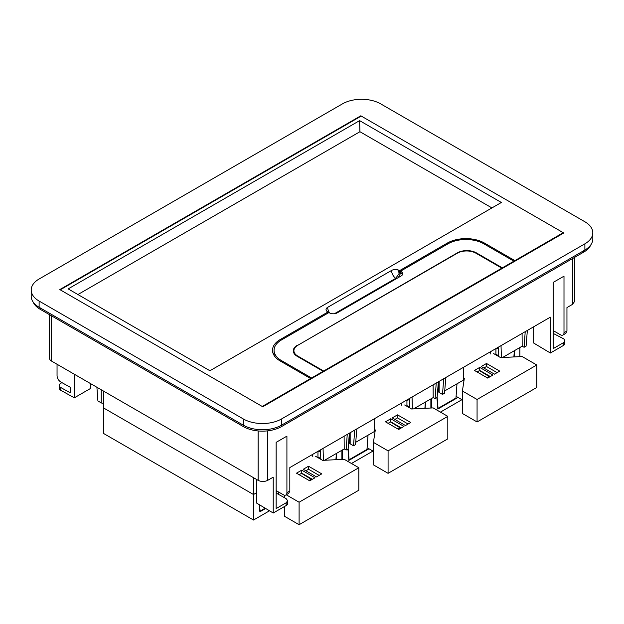 <?xml version="1.0" encoding="UTF-8"?>
<svg xmlns="http://www.w3.org/2000/svg" width="624" height="624" viewBox="0 0 624 624"><rect width="100%" height="100%" fill="white"/><g stroke="black" fill="none" stroke-linecap="round" stroke-linejoin="round"><path stroke-width="0.94" d="M49.53 314.691L49.53 358.301A6.755 3.9 180 0 0 51.511 361.062L258.133 480.355C261.316 481.868 264.498 481.868 267.688 480.355L273.226 477.157L273.226 513.014L286.174 505.541L286.174 502.788L276.151 508.576L276.151 442.354L286.915 436.145L286.915 492.679A5.07 2.925 60 0 1 285.87 494.996L288.756 493.327L289.825 491.002L289.825 467.571L550.352 317.156L550.352 353.02L533.692 343.052L533.692 326.781M276.455 490.776L276.151 493.405M286.174 502.788L287.664 500.721L286.112 498.615L276.455 493.225M550.352 353.02L563.3 345.54A5.07 2.925 0 0 0 564.782 343.473L564.782 340.72A5.07 2.925 0 0 0 563.238 338.614L553.238 333.427M563.3 345.54L563.3 342.787L553.238 348.598L553.238 282.383L563.995 276.175L563.995 332.709A5.07 2.925 60 0 1 562.949 335.026A5.07 2.925 60 0 1 560.414 334.776L553.238 330.626M562.949 335.026L565.882 333.333L566.951 331.001L566.951 307.577L572.489 304.379L574.47 301.618L574.47 257.455M286.174 505.541A5.07 2.925 0 0 0 287.664 503.467L287.664 500.721M273.226 513.014L256.565 503.053L256.565 479.45M285.87 494.996A5.07 2.925 60 0 1 283.335 494.746L276.151 490.604M563.3 342.787A5.07 2.925 0 0 0 564.782 340.72M553.582 330.829L553.582 333.232M40.271 307.936L40.271 309.34L243.321 426.574A27.027 15.6 180 0 0 281.541 426.574L583.729 252.104A27.027 15.6 180 0 0 590.866 244.803M40.271 309.34A27.027 15.6 180 0 1 33.134 302.039M61.94 382.637L60.7 383.347A5.07 2.925 0 0 0 59.218 385.421L59.218 388.167A5.07 2.925 0 0 0 60.762 390.273L74.311 397.823L74.311 374.221M74.311 397.823L90.308 388.588L90.308 383.464M59.218 385.421A5.07 2.925 0 0 0 60.762 387.52L70.418 392.909L70.418 387.364L60.7 381.943C58.484 380.461 57.268 378.409 57.049 375.773L57.049 364.26M563.768 232.994L361.226 116.056L60.232 289.832L262.774 406.77L563.768 232.994M380.679 103.865L584.883 221.762A27.027 15.6 0 0 1 592.8 232.799A27.027 15.6 0 0 1 584.883 243.828L281.541 418.961A27.027 15.6 0 0 1 243.321 418.961L39.117 301.064A27.027 15.6 0 0 1 31.2 290.035A27.027 15.6 0 0 1 39.117 278.998L342.459 103.865A27.027 15.6 0 0 1 380.679 103.865M31.2 290.035L31.2 296.236A27.027 15.6 0 0 0 39.117 307.273L243.321 425.17A27.027 15.6 0 0 0 281.541 425.17L584.883 250.037A27.027 15.6 0 0 0 592.8 239L592.8 232.799M280.176 340.759L280.176 339.581A26.177 15.116 -0 0 0 272.509 350.267A26.177 15.116 -0 0 0 280.176 360.961L310.635 378.542L262.252 406.474L59.803 289.583L360.797 115.807L563.254 232.697L563.254 233.298M280.176 339.581L327.959 311.992L327.467 311.696A4.945 2.855 -0 0 1 326.68 311.064A5.491 3.167 -0 0 1 326.048 309.59A5.491 3.167 -0 0 1 327.655 307.343L391.552 270.449A6.755 3.9 -120 0 0 395.733 278.343L399.446 272.984L399.602 271.705A1.56 0.897 60 0 1 399.095 270.348A4.945 2.855 -0 0 0 397.995 269.888A5.491 3.167 -0 0 0 391.552 270.449M563.254 232.697L514.87 260.629L484.411 243.04A26.177 15.116 -0 0 0 447.392 243.04L399.61 270.629L399.095 270.348M359.603 120.635L68.164 288.896L209.921 370.742L501.361 202.48L359.603 120.635L359.931 131.719L77.93 294.536M514.87 260.629L514.87 261.23M297.242 345.626L457.306 252.892A13.51 7.8 -0 0 1 476.416 252.892L502.336 267.86L513.911 261.183L513.911 261.784M502.336 267.86L502.336 268.46M293.904 353.153L293.904 350.688A13.143 7.589 -0 0 1 297.749 345.322L457.33 253.188A13.143 7.589 -0 0 1 475.917 253.188L501.836 268.156L501.836 268.749M501.836 268.156L323.669 371.015L323.669 371.615M297.242 345.306A13.51 7.8 -0 0 0 293.288 350.821A13.51 7.8 -0 0 0 297.242 356.335L323.17 371.303L323.17 371.904M323.17 371.303L311.594 377.988L311.594 378.589M310.635 378.542L310.635 379.142M399.61 270.629L399.602 271.705M395.733 278.343L334.448 313.724M327.974 313.1L327.959 311.992M491.923 207.925L359.931 131.719M513.911 261.183L483.795 243.797A25.295 14.602 -0 0 0 448.024 243.797L400.577 271.183L401.294 271.619A4.945 2.855 -0 0 1 402.09 272.251A2.894 1.669 60 0 1 400.405 273.608L400.561 272.392A1.56 0.897 -120 0 0 401.294 271.619M274.069 355.415L274.069 350.267A25.295 14.602 -0 0 1 281.486 339.94L328.926 312.554L329.667 312.967A4.945 2.855 -0 0 0 330.775 313.427A5.491 3.167 -0 0 0 337.21 312.866L401.115 275.972A5.491 3.167 -0 0 0 402.722 273.725A5.491 3.167 -0 0 0 402.09 272.251M274.069 350.267A25.295 14.602 -0 0 0 281.486 360.602L281.486 361.717M311.594 377.988L281.486 360.602M293.904 350.688A13.143 7.589 -0 0 0 297.749 356.054L323.669 371.015M398.315 277.586L400.405 273.608M400.577 271.183L400.561 272.392M456.994 383.822L455.965 398.042L438.04 408.392L437.143 397.106M514.332 350.719L513.88 356.944M490.784 354.011L490.597 351.655M444.694 390.92L463.359 380.149L463.741 367.162M438.649 381.646L438.649 391.786A1.693 0.975 0 0 0 439.148 392.473L442.486 394.407L444.499 393.245L445.864 377.481M498.779 356.561L498.49 347.1M502.562 357.513L522.179 346.187L522.085 333.481M501.025 345.634L501.392 357.575M443.734 378.713L442.486 394.407M498.521 348.301L495.94 348.902L495.916 354.221L498.755 355.859M522.179 346.187L524.09 347.287L526.094 346.133L527.342 330.447M525.213 331.672L524.09 347.287M498.498 347.42L495.916 348.91M514.574 350.579L514.114 356.936M457.993 397.426L437.845 409.055L436.933 397.613M431.473 398.557L431.473 407.987M440.435 412.113L461.932 399.703M519.862 347.529L519.862 356.639M489.122 376.522L487.048 377.715M463.421 378.074L464.287 378.581L462.407 391.006L477.071 399.469L536.788 364.993L522.124 356.53L500.596 357.614L493.662 353.605M486.502 363.48L499.73 371.124L494.465 374.158L481.237 366.522L486.502 363.48L486.502 366.514L497.102 372.637M487.679 378.074L492.952 375.04L479.723 367.403L474.451 370.438L487.679 378.074M536.788 364.993L536.788 387.473L477.071 421.957L462.407 413.486L462.407 391.006M477.071 399.469L477.071 421.957M489.754 376.88L479.443 370.594M462.407 399.968L456.089 396.326M483.865 368.043L486.502 366.514M477.079 371.959L479.723 370.438L479.723 367.403M490.324 376.553L479.723 370.438M368.012 435.201L366.974 449.42L349.058 459.763L348.161 448.484M425.35 402.098L424.897 408.322M401.801 405.389L401.614 403.034M355.711 442.299L374.377 431.527L374.759 418.532M349.666 433.025L349.666 443.157A1.693 0.975 0 0 0 350.165 443.851L353.504 445.778L355.508 444.616L356.881 428.86M409.796 407.94L409.5 398.479M413.579 408.892L433.196 397.566L433.103 384.852M412.043 397.012L412.409 408.946M354.744 430.092L353.504 445.778M409.516 398.791L406.934 400.28L406.934 405.6L409.773 407.238M433.196 397.566L435.107 398.666L437.112 397.504L438.36 381.818M409.539 399.68L406.934 400.28M436.223 383.05L435.107 398.666M425.584 401.957L425.123 408.307M369.01 448.796L348.855 460.434L347.95 448.984M342.49 449.935L342.49 459.358M351.452 463.484L372.949 451.074M430.88 398.9L430.88 408.018M400.14 427.892L398.065 429.086M374.439 429.452L375.305 429.952L373.417 442.385L388.081 450.848L447.806 416.372L433.142 407.901L411.614 408.993L404.672 404.984M397.519 414.859L410.748 422.495L405.483 425.537L392.254 417.901L397.519 414.859L397.519 417.893L408.119 424.016M398.697 429.452L403.962 426.41L390.733 418.774L385.468 421.816L398.697 429.452M447.806 416.372L447.806 438.851L388.081 473.327L373.417 464.864L373.417 442.385M388.081 450.848L388.081 473.327M400.764 428.259L390.46 421.964M373.417 451.347L367.099 447.697M394.883 419.414L397.519 417.893M388.097 423.329L390.733 421.808L390.733 418.774M401.333 427.931L390.733 421.808M103.576 391.123L103.576 433.469L253.508 520.034L269.513 510.791M253.508 477.68L253.508 494.52L103.576 407.956L253.508 494.52L256.565 492.749L253.508 494.52L253.508 520.034M265.169 508.193L260.068 511.142L259.568 504.847M278.46 494.348L278.632 492.032M336.367 453.469L335.915 459.693M101.244 389.774L101.244 402.886A1.693 0.975 0 0 0 103.576 402.917M101.244 402.886L97.906 400.959L96.907 387.27M312.819 456.76L312.632 454.405M320.814 459.311L320.518 449.849M324.597 460.262L344.214 448.937L344.113 436.231M323.053 448.391L323.419 460.325M320.557 451.051L317.975 451.651L317.951 456.971L320.791 458.609M344.214 448.937L346.125 450.037L348.13 448.882L349.37 433.196M347.24 434.421L346.125 450.037M320.525 450.169L317.951 451.659M336.601 453.328L336.141 459.685M265.637 508.474L259.873 511.805L259.311 504.691M341.897 450.278L341.897 459.389M311.15 479.271L309.083 480.464M286.229 494.793L299.099 502.226L358.823 467.743L344.159 459.28L322.631 460.364L315.689 456.355M308.537 466.229L321.766 473.873L316.493 476.908L303.272 469.271L308.537 466.229L308.537 469.264L319.137 475.387M309.715 480.823L314.98 477.789L301.751 470.153L296.486 473.187L309.715 480.823M358.823 467.743L358.823 490.222L299.099 524.706L284.435 516.235L284.435 506.54M299.099 502.226L299.099 524.706M311.782 479.63L301.478 473.343M284.435 495.183L284.435 497.679M305.893 470.792L308.537 469.264M299.114 474.708L301.751 473.187L301.751 470.153M312.351 479.302L301.751 473.187M286.915 492.679L289.825 491.002M563.995 332.709L566.951 331.001M572.489 304.379L572.489 258.593M267.688 480.355L267.688 430.849M258.133 480.355L258.133 430.942M281.541 418.961L281.541 426.574M243.321 418.961L243.321 426.574M583.729 250.7L583.729 252.104M51.511 361.062L51.511 315.83M60.762 390.273L60.762 387.52M39.117 307.273L39.117 301.064M584.883 250.037L584.883 243.828M447.392 244.156L447.392 243.04M329.62 312.944A6.755 3.9 60 0 1 327.655 307.343M399.446 272.984A2.894 1.669 60 0 1 397.995 269.888M484.411 244.156L484.411 243.04M476.416 252.892L476.416 253.477M297.749 356.054L297.749 356.632M439.148 392.473L439.148 381.365M350.165 443.851L350.165 432.736"/></g></svg>
